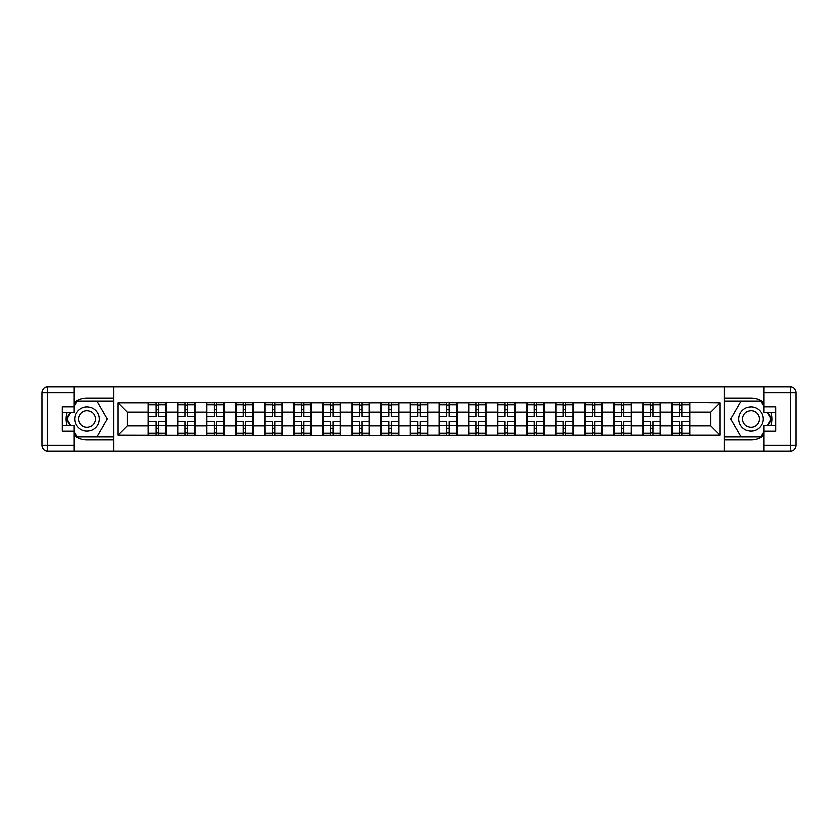 <?xml version="1.0" encoding="UTF-8"?>
<svg xmlns="http://www.w3.org/2000/svg" width="838" height="838" viewBox="0 0 838 838"><rect width="100%" height="100%" fill="white"/><g stroke="black" fill="none" stroke-linecap="round" stroke-linejoin="round"><path stroke-width="1.26" d="M74.163 435.571A20.981 20.981 0 0 0 87.037 439.981L113.518 439.981L113.518 450.98L724.482 450.98L724.482 439.981L750.963 439.981A20.981 20.981 0 0 0 763.837 435.571M763.837 402.429A20.981 20.981 0 0 0 750.963 398.019L724.482 398.019L724.294 387.02L724.294 450.98M724.294 387.02L113.518 387.02L113.518 398.019L87.037 398.019A20.981 20.981 0 0 0 74.163 402.429M113.706 450.98L113.706 387.02M710.687 425.903L710.687 412.097L689.705 412.097L689.705 425.903L710.687 425.903L720.01 435.226L720.01 402.774L671.982 402.219L671.982 412.097L660.606 412.097L660.606 425.903L671.982 425.903L671.982 412.097M720.01 435.226L689.705 435.226L689.705 435.781L671.982 435.781L671.982 435.226L660.606 435.226L660.606 435.781L642.893 435.781L642.893 435.226L631.517 435.226L631.517 435.781L613.793 435.781L613.793 435.226L602.417 435.226L602.417 435.781L584.704 435.781L584.704 435.226L573.328 435.226L573.328 435.781L555.615 435.781L555.615 435.226L544.229 435.226L544.229 435.781L526.515 435.781L526.515 435.226L515.14 435.226L515.14 435.781L497.426 435.781L497.426 435.226L486.05 435.226L486.05 435.781L468.327 435.781L468.327 435.226L456.951 435.226L456.951 435.781L439.238 435.781L439.238 435.226L427.862 435.226L427.862 435.781L117.99 435.226L117.99 402.774L148.295 402.774L148.295 412.097L127.313 412.097L127.313 425.903L148.295 425.903L148.295 412.097M671.982 402.774L660.606 402.774L660.606 402.219L642.893 402.219L642.893 402.774L631.517 402.774L631.517 402.219L613.793 402.219L613.793 402.774L602.417 402.774L602.417 402.219L584.704 402.219L584.704 402.774L573.328 402.774L573.328 402.219L555.615 402.219L555.615 402.774L544.229 402.774L544.229 402.219L526.515 402.219L526.515 402.774L515.14 402.774L515.14 402.219L497.426 402.219L497.426 402.774L486.05 402.774L486.05 402.219L468.327 402.219L468.327 402.774L456.951 402.774L456.951 402.219L439.238 402.219L439.238 402.774L427.862 402.774L427.862 402.219L410.138 402.219L410.138 402.774L398.762 402.774L398.762 402.219L381.049 402.219L381.049 402.774L369.673 402.774L369.673 402.219L351.95 402.219L351.95 402.774L340.574 402.774L340.574 402.219L322.86 402.219L322.86 402.774L148.295 402.219L148.295 402.774M671.982 425.903L671.982 435.226M660.606 425.903L660.606 435.226M660.606 402.774L660.606 412.097M631.517 425.903L642.893 425.903L642.893 412.097L631.517 412.097L631.517 435.226M642.893 425.903L642.893 435.226M642.893 402.774L642.893 412.097M631.517 402.774L631.517 412.097M602.417 425.903L613.793 425.903L613.793 412.097L602.417 412.097L602.417 435.226M613.793 425.903L613.793 435.226M613.793 402.774L613.793 412.097M602.417 402.774L602.417 412.097M573.328 425.903L584.704 425.903L584.704 412.097L573.328 412.097L573.328 435.226M584.704 425.903L584.704 435.226M584.704 402.774L584.704 412.097M573.328 402.774L573.328 412.097M544.229 425.903L555.615 425.903L555.615 412.097L544.229 412.097L544.229 435.226M555.615 425.903L555.615 435.226M555.615 402.774L555.615 412.097M544.229 402.774L544.229 412.097M515.14 425.903L526.515 425.903L526.515 412.097L515.14 412.097L515.14 435.226M526.515 425.903L526.515 435.226M526.515 402.774L526.515 412.097M515.14 402.774L515.14 412.097M486.05 425.903L497.426 425.903L497.426 412.097L486.05 412.097L486.05 435.226M497.426 425.903L497.426 435.226M497.426 402.774L497.426 412.097M486.05 402.774L486.05 412.097M456.951 425.903L468.327 425.903L468.327 412.097L456.951 412.097L456.951 435.226M468.327 425.903L468.327 435.226M468.327 402.774L468.327 412.097M456.951 402.774L456.951 412.097M427.862 425.903L439.238 425.903L439.238 412.097L427.862 412.097L427.862 435.226M439.238 425.903L439.238 435.226M439.238 402.774L439.238 412.097M427.862 402.774L427.862 412.097M398.762 425.903L410.138 425.903L410.138 412.097L398.762 412.097L398.762 435.226M410.138 425.903L410.138 435.226M410.138 402.774L410.138 412.097M398.762 402.774L398.762 412.097M369.673 425.903L381.049 425.903L381.049 412.097L369.673 412.097L369.673 435.226M381.049 425.903L381.049 435.226M381.049 402.774L381.049 412.097M369.673 402.774L369.673 412.097M340.574 425.903L351.95 425.903L351.95 412.097L340.574 412.097L340.574 435.226M351.95 425.903L351.95 435.226M351.95 402.774L351.95 412.097M340.574 402.774L340.574 412.097M311.485 425.903L322.86 425.903L322.86 412.097L311.485 412.097L311.485 435.226M322.86 425.903L322.86 435.226M322.86 402.774L322.86 412.097M311.485 402.774L311.485 412.097M282.385 425.903L293.771 425.903L293.771 412.097L282.385 412.097L282.385 435.226M293.771 425.903L293.771 435.226M293.771 402.774L293.771 412.097M282.385 402.774L282.385 412.097M253.296 425.903L264.672 425.903L264.672 412.097L253.296 412.097L253.296 435.226M264.672 425.903L264.672 435.226M264.672 402.774L264.672 412.097M253.296 402.774L253.296 412.097M224.207 425.903L235.583 425.903L235.583 412.097L224.207 412.097L224.207 435.226M235.583 425.903L235.583 435.226M235.583 402.774L235.583 412.097M224.207 402.774L224.207 412.097M195.107 425.903L206.483 425.903L206.483 412.097L195.107 412.097L195.107 435.226M206.483 425.903L206.483 435.226M206.483 402.774L206.483 412.097M195.107 402.774L195.107 412.097M166.018 425.903L177.394 425.903L177.394 412.097L166.018 412.097L166.018 435.226M177.394 425.903L177.394 435.226M177.394 402.774L177.394 412.097M166.018 402.774L166.018 412.097M148.295 425.903L148.295 435.226M127.313 425.903L117.99 435.226M117.99 402.774L127.313 412.097M689.705 425.903L689.705 435.226M689.705 402.774L689.705 412.097M720.01 402.774L710.687 412.097M148.766 412.39L155.941 412.39L155.941 402.68L148.766 402.68L148.766 421.514L155.941 421.514L155.941 425.61L158.372 425.589L158.372 421.514L165.547 421.514L165.547 402.68L158.372 402.68L158.372 404.733L165.547 404.733M155.941 409.688L158.372 409.688M158.372 405.016L155.941 405.016M148.766 416.486L155.941 416.486L155.941 412.39L158.372 412.411L158.372 416.486L165.547 416.486M148.766 404.733L155.941 404.733M155.941 432.984L158.372 432.984M155.941 428.312L158.372 428.312M148.766 435.32L155.941 435.32L155.941 433.267L148.766 433.267L148.766 435.32M148.766 421.514L148.766 425.61L155.941 425.61L155.941 433.267M148.766 425.61L148.766 433.267M165.547 421.514L165.547 435.32L158.372 435.32L158.372 433.267L165.547 433.267M165.547 425.61L158.372 425.61L158.372 433.267M165.547 412.39L158.372 412.39L158.372 404.733M177.855 412.39L185.041 412.39L185.041 402.68L177.855 402.68L177.855 421.514L185.041 421.514L185.041 425.61L187.461 425.589L187.461 421.514L194.646 421.514L194.646 402.68L187.461 402.68L187.461 404.733L194.646 404.733M185.041 409.688L187.461 409.688M187.461 405.016L185.041 405.016M177.855 416.486L185.041 416.486L185.041 412.39L187.461 412.411L187.461 416.486L194.646 416.486M177.855 404.733L185.041 404.733M185.041 432.984L187.461 432.984M185.041 428.312L187.461 428.312M177.855 435.32L185.041 435.32L185.041 433.267L177.855 433.267L177.855 435.32M177.855 421.514L177.855 425.61L185.041 425.61L185.041 433.267M177.855 425.61L177.855 433.267M194.646 421.514L194.646 435.32L187.461 435.32L187.461 433.267L194.646 433.267M194.646 425.61L187.461 425.61L187.461 433.267M194.646 412.39L187.461 412.39L187.461 404.733M206.955 412.39L214.13 412.39L214.13 402.68L206.955 402.68L206.955 421.514L214.13 421.514L214.13 425.61L216.56 425.589L216.56 421.514L223.736 421.514L223.736 402.68L216.56 402.68L216.56 404.733L223.736 404.733M214.13 409.688L216.56 409.688M216.56 405.016L214.13 405.016M206.955 416.486L214.13 416.486L214.13 412.39L216.56 412.411L216.56 416.486L223.736 416.486M206.955 404.733L214.13 404.733M214.13 432.984L216.56 432.984M214.13 428.312L216.56 428.312M206.955 435.32L214.13 435.32L214.13 433.267L206.955 433.267L206.955 435.32M206.955 421.514L206.955 425.61L214.13 425.61L214.13 433.267M206.955 425.61L206.955 433.267M223.736 421.514L223.736 435.32L216.56 435.32L216.56 433.267L223.736 433.267M223.736 425.61L216.56 425.61L216.56 433.267M223.736 412.39L216.56 412.39L216.56 404.733M236.044 412.39L243.23 412.39L243.23 402.68L236.044 402.68L236.044 421.514L243.23 421.514L243.23 425.61L245.649 425.589L245.649 421.514L252.825 421.514L252.825 402.68L245.649 402.68L245.649 404.733L252.825 404.733M243.23 409.688L245.649 409.688M245.649 405.016L243.23 405.016M236.044 416.486L243.23 416.486L243.23 412.39L245.649 412.411L245.649 416.486L252.825 416.486M236.044 404.733L243.23 404.733M243.23 432.984L245.649 432.984M243.23 428.312L245.649 428.312M236.044 435.32L243.23 435.32L243.23 433.267L236.044 433.267L236.044 435.32M236.044 421.514L236.044 425.61L243.23 425.61L243.23 433.267M236.044 425.61L236.044 433.267M252.825 421.514L252.825 435.32L245.649 435.32L245.649 433.267L252.825 433.267M252.825 425.61L245.649 425.61L245.649 433.267M252.825 412.39L245.649 412.39L245.649 404.733M265.143 412.39L272.319 412.39L272.319 402.68L265.143 402.68L265.143 421.514L272.319 421.514L272.319 425.61L274.738 425.589L274.738 421.514L281.924 421.514L281.924 402.68L274.738 402.68L274.738 404.733L281.924 404.733M272.319 409.688L274.738 409.688M274.738 405.016L272.319 405.016M265.143 416.486L272.319 416.486L272.319 412.39L274.738 412.411L274.738 416.486L281.924 416.486M265.143 404.733L272.319 404.733M272.319 432.984L274.738 432.984M272.319 428.312L274.738 428.312M265.143 435.32L272.319 435.32L272.319 433.267L265.143 433.267L265.143 435.32M265.143 421.514L265.143 425.61L272.319 425.61L272.319 433.267M265.143 425.61L265.143 433.267M281.924 421.514L281.924 435.32L274.738 435.32L274.738 433.267L281.924 433.267M281.924 425.61L274.738 425.61L274.738 433.267M281.924 412.39L274.738 412.39L274.738 404.733M294.232 412.39L301.408 412.39L301.408 402.68L294.232 402.68L294.232 421.514L301.408 421.514L301.408 425.61L303.838 425.589L303.838 421.514L311.013 421.514L311.013 402.68L303.838 402.68L303.838 404.733L311.013 404.733M301.408 409.688L303.838 409.688M303.838 405.016L301.408 405.016M294.232 416.486L301.408 416.486L301.408 412.39L303.838 412.411L303.838 416.486L311.013 416.486M294.232 404.733L301.408 404.733M301.408 432.984L303.838 432.984M301.408 428.312L303.838 428.312M294.232 435.32L301.408 435.32L301.408 433.267L294.232 433.267L294.232 435.32M294.232 421.514L294.232 425.61L301.408 425.61L301.408 433.267M294.232 425.61L294.232 433.267M311.013 421.514L311.013 435.32L303.838 435.32L303.838 433.267L311.013 433.267M311.013 425.61L303.838 425.61L303.838 433.267M311.013 412.39L303.838 412.39L303.838 404.733M80.972 429.496A12.12 12.12 0 0 0 97.533 425.065A12.12 12.12 0 0 0 93.091 408.504A12.12 12.12 0 0 0 76.53 412.935A12.12 12.12 0 0 0 80.972 429.496M82.878 426.186A8.296 8.296 0 0 0 94.223 423.148A8.296 8.296 0 0 0 91.185 411.814A8.296 8.296 0 0 0 79.84 414.852A8.296 8.296 0 0 0 82.878 426.186M74.163 406.409L76.96 401.559L97.103 401.559L107.17 419L97.103 436.441L76.96 436.441L74.163 431.591M70.717 425.62L66.893 419L70.717 412.38M744.909 429.496A12.12 12.12 0 0 0 761.47 425.065A12.12 12.12 0 0 0 757.028 408.504A12.12 12.12 0 0 0 740.467 412.935A12.12 12.12 0 0 0 744.909 429.496M746.815 426.186A8.296 8.296 0 0 0 758.16 423.148A8.296 8.296 0 0 0 755.122 411.814A8.296 8.296 0 0 0 743.777 414.852A8.296 8.296 0 0 0 746.815 426.186M763.837 431.591L761.04 436.441L740.897 436.441L730.83 419L740.897 401.559L761.04 401.559L763.837 406.409M767.283 412.38L771.107 419L767.283 425.62M67.124 412.38A20.981 20.981 0 0 0 67.124 425.62M113.518 387.02L74.163 387.02L74.163 412.38L62.232 412.38M113.518 450.98L47.494 450.98A5.594 5.594 0 0 1 41.9 445.387L41.9 392.613A5.594 5.594 0 0 1 47.494 387.02L74.163 387.02M113.518 439.981L113.518 398.019M62.232 425.62L74.163 425.62L74.163 450.98M74.163 406.786L62.232 406.786L62.232 431.214L74.163 431.214M113.518 401.004L76.646 401.004L74.163 405.299M74.163 432.701L76.646 436.996L113.518 436.996M70.078 412.38L66.254 419L70.078 425.62M770.876 425.62A20.981 20.981 0 0 0 770.876 412.38M724.482 450.98L763.837 450.98L763.837 425.62L775.768 425.62M724.482 387.02L790.506 387.02A5.594 5.594 0 0 1 796.1 392.613L796.1 445.387A5.594 5.594 0 0 1 790.506 450.98L763.837 450.98M724.482 398.019L724.482 439.981M775.768 412.38L763.837 412.38L763.837 387.02M763.837 431.214L775.768 431.214L775.768 406.786L763.837 406.786M724.482 436.996L761.354 436.996L763.837 432.701M763.837 405.299L761.354 401.004L724.482 401.004M767.922 425.62L771.746 419L767.922 412.38M323.321 412.39L330.507 412.39L330.507 402.68L323.321 402.68L323.321 421.514L330.507 421.514L330.507 425.61L332.927 425.589L332.927 421.514L340.113 421.514L340.113 402.68L332.927 402.68L332.927 404.733L340.113 404.733M330.507 409.688L332.927 409.688M332.927 405.016L330.507 405.016M323.321 416.486L330.507 416.486L330.507 412.39L332.927 412.411L332.927 416.486L340.113 416.486M323.321 404.733L330.507 404.733M330.507 432.984L332.927 432.984M330.507 428.312L332.927 428.312M323.321 435.32L330.507 435.32L330.507 433.267L323.321 433.267L323.321 435.32M323.321 421.514L323.321 425.61L330.507 425.61L330.507 433.267M323.321 425.61L323.321 433.267M340.113 421.514L340.113 435.32L332.927 435.32L332.927 433.267L340.113 433.267M340.113 425.61L332.927 425.61L332.927 433.267M340.113 412.39L332.927 412.39L332.927 404.733M352.421 412.39L359.596 412.39L359.596 402.68L352.421 402.68L352.421 421.514L359.596 421.514L359.596 425.61L362.026 425.589L362.026 421.514L369.202 421.514L369.202 402.68L362.026 402.68L362.026 404.733L369.202 404.733M359.596 409.688L362.026 409.688M362.026 405.016L359.596 405.016M352.421 416.486L359.596 416.486L359.596 412.39L362.026 412.411L362.026 416.486L369.202 416.486M352.421 404.733L359.596 404.733M359.596 432.984L362.026 432.984M359.596 428.312L362.026 428.312M352.421 435.32L359.596 435.32L359.596 433.267L352.421 433.267L352.421 435.32M352.421 421.514L352.421 425.61L359.596 425.61L359.596 433.267M352.421 425.61L352.421 433.267M369.202 421.514L369.202 435.32L362.026 435.32L362.026 433.267L369.202 433.267M369.202 425.61L362.026 425.61L362.026 433.267M369.202 412.39L362.026 412.39L362.026 404.733M381.51 412.39L388.696 412.39L388.696 402.68L381.51 402.68L381.51 421.514L388.696 421.514L388.696 425.61L391.116 425.589L391.116 421.514L398.301 421.514L398.301 402.68L391.116 402.68L391.116 404.733L398.301 404.733M388.696 409.688L391.116 409.688M391.116 405.016L388.696 405.016M381.51 416.486L388.696 416.486L388.696 412.39L391.116 412.411L391.116 416.486L398.301 416.486M381.51 404.733L388.696 404.733M388.696 432.984L391.116 432.984M388.696 428.312L391.116 428.312M381.51 435.32L388.696 435.32L388.696 433.267L381.51 433.267L381.51 435.32M381.51 421.514L381.51 425.61L388.696 425.61L388.696 433.267M381.51 425.61L381.51 433.267M398.301 421.514L398.301 435.32L391.116 435.32L391.116 433.267L398.301 433.267M398.301 425.61L391.116 425.61L391.116 433.267M398.301 412.39L391.116 412.39L391.116 404.733M410.61 412.39L417.785 412.39L417.785 402.68L410.61 402.68L410.61 421.514L417.785 421.514L417.785 425.61L420.215 425.589L420.215 421.514L427.39 421.514L427.39 402.68L420.215 402.68L420.215 404.733L427.39 404.733M417.785 409.688L420.215 409.688M420.215 405.016L417.785 405.016M410.61 416.486L417.785 416.486L417.785 412.39L420.215 412.411L420.215 416.486L427.39 416.486M410.61 404.733L417.785 404.733M417.785 432.984L420.215 432.984M417.785 428.312L420.215 428.312M410.61 435.32L417.785 435.32L417.785 433.267L410.61 433.267L410.61 435.32M410.61 421.514L410.61 425.61L417.785 425.61L417.785 433.267M410.61 425.61L410.61 433.267M427.39 421.514L427.39 435.32L420.215 435.32L420.215 433.267L427.39 433.267M427.39 425.61L420.215 425.61L420.215 433.267M427.39 412.39L420.215 412.39L420.215 404.733M439.699 412.39L446.884 412.39L446.884 402.68L439.699 402.68L439.699 421.514L446.884 421.514L446.884 425.61L449.304 425.589L449.304 421.514L456.49 421.514L456.49 402.68L449.304 402.68L449.304 404.733L456.49 404.733M446.884 409.688L449.304 409.688M449.304 405.016L446.884 405.016M439.699 416.486L446.884 416.486L446.884 412.39L449.304 412.411L449.304 416.486L456.49 416.486M439.699 404.733L446.884 404.733M446.884 432.984L449.304 432.984M446.884 428.312L449.304 428.312M439.699 435.32L446.884 435.32L446.884 433.267L439.699 433.267L439.699 435.32M439.699 421.514L439.699 425.61L446.884 425.61L446.884 433.267M439.699 425.61L439.699 433.267M456.49 421.514L456.49 435.32L449.304 435.32L449.304 433.267L456.49 433.267M456.49 425.61L449.304 425.61L449.304 433.267M456.49 412.39L449.304 412.39L449.304 404.733M468.798 412.39L475.974 412.39L475.974 402.68L468.798 402.68L468.798 421.514L475.974 421.514L475.974 425.61L478.404 425.589L478.404 421.514L485.579 421.514L485.579 402.68L478.404 402.68L478.404 404.733L485.579 404.733M475.974 409.688L478.404 409.688M478.404 405.016L475.974 405.016M468.798 416.486L475.974 416.486L475.974 412.39L478.404 412.411L478.404 416.486L485.579 416.486M468.798 404.733L475.974 404.733M475.974 432.984L478.404 432.984M475.974 428.312L478.404 428.312M468.798 435.32L475.974 435.32L475.974 433.267L468.798 433.267L468.798 435.32M468.798 421.514L468.798 425.61L475.974 425.61L475.974 433.267M468.798 425.61L468.798 433.267M485.579 421.514L485.579 435.32L478.404 435.32L478.404 433.267L485.579 433.267M485.579 425.61L478.404 425.61L478.404 433.267M485.579 412.39L478.404 412.39L478.404 404.733M497.887 412.39L505.073 412.39L505.073 402.68L497.887 402.68L497.887 421.514L505.073 421.514L505.073 425.61L507.493 425.589L507.493 421.514L514.679 421.514L514.679 402.68L507.493 402.68L507.493 404.733L514.679 404.733M505.073 409.688L507.493 409.688M507.493 405.016L505.073 405.016M497.887 416.486L505.073 416.486L505.073 412.39L507.493 412.411L507.493 416.486L514.679 416.486M497.887 404.733L505.073 404.733M505.073 432.984L507.493 432.984M505.073 428.312L507.493 428.312M497.887 435.32L505.073 435.32L505.073 433.267L497.887 433.267L497.887 435.32M497.887 421.514L497.887 425.61L505.073 425.61L505.073 433.267M497.887 425.61L497.887 433.267M514.679 421.514L514.679 435.32L507.493 435.32L507.493 433.267L514.679 433.267M514.679 425.61L507.493 425.61L507.493 433.267M514.679 412.39L507.493 412.39L507.493 404.733M526.987 412.39L534.162 412.39L534.162 402.68L526.987 402.68L526.987 421.514L534.162 421.514L534.162 425.61L536.592 425.589L536.592 421.514L543.768 421.514L543.768 402.68L536.592 402.68L536.592 404.733L543.768 404.733M534.162 409.688L536.592 409.688M536.592 405.016L534.162 405.016M526.987 416.486L534.162 416.486L534.162 412.39L536.592 412.411L536.592 416.486L543.768 416.486M526.987 404.733L534.162 404.733M534.162 432.984L536.592 432.984M534.162 428.312L536.592 428.312M526.987 435.32L534.162 435.32L534.162 433.267L526.987 433.267L526.987 435.32M526.987 421.514L526.987 425.61L534.162 425.61L534.162 433.267M526.987 425.61L526.987 433.267M543.768 421.514L543.768 435.32L536.592 435.32L536.592 433.267L543.768 433.267M543.768 425.61L536.592 425.61L536.592 433.267M543.768 412.39L536.592 412.39L536.592 404.733M556.076 412.39L563.262 412.39L563.262 402.68L556.076 402.68L556.076 421.514L563.262 421.514L563.262 425.61L565.681 425.589L565.681 421.514L572.857 421.514L572.857 402.68L565.681 402.68L565.681 404.733L572.857 404.733M563.262 409.688L565.681 409.688M565.681 405.016L563.262 405.016M556.076 416.486L563.262 416.486L563.262 412.39L565.681 412.411L565.681 416.486L572.857 416.486M556.076 404.733L563.262 404.733M563.262 432.984L565.681 432.984M563.262 428.312L565.681 428.312M556.076 435.32L563.262 435.32L563.262 433.267L556.076 433.267L556.076 435.32M556.076 421.514L556.076 425.61L563.262 425.61L563.262 433.267M556.076 425.61L556.076 433.267M572.857 421.514L572.857 435.32L565.681 435.32L565.681 433.267L572.857 433.267M572.857 425.61L565.681 425.61L565.681 433.267M572.857 412.39L565.681 412.39L565.681 404.733M585.175 412.39L592.351 412.39L592.351 402.68L585.175 402.68L585.175 421.514L592.351 421.514L592.351 425.61L594.77 425.589L594.77 421.514L601.956 421.514L601.956 402.68L594.77 402.68L594.77 404.733L601.956 404.733M592.351 409.688L594.77 409.688M594.77 405.016L592.351 405.016M585.175 416.486L592.351 416.486L592.351 412.39L594.77 412.411L594.77 416.486L601.956 416.486M585.175 404.733L592.351 404.733M592.351 432.984L594.77 432.984M592.351 428.312L594.77 428.312M585.175 435.32L592.351 435.32L592.351 433.267L585.175 433.267L585.175 435.32M585.175 421.514L585.175 425.61L592.351 425.61L592.351 433.267M585.175 425.61L585.175 433.267M601.956 421.514L601.956 435.32L594.77 435.32L594.77 433.267L601.956 433.267M601.956 425.61L594.77 425.61L594.77 433.267M601.956 412.39L594.77 412.39L594.77 404.733M614.264 412.39L621.44 412.39L621.44 402.68L614.264 402.68L614.264 421.514L621.44 421.514L621.44 425.61L623.87 425.589L623.87 421.514L631.045 421.514L631.045 402.68L623.87 402.68L623.87 404.733L631.045 404.733M621.44 409.688L623.87 409.688M623.87 405.016L621.44 405.016M614.264 416.486L621.44 416.486L621.44 412.39L623.87 412.411L623.87 416.486L631.045 416.486M614.264 404.733L621.44 404.733M621.44 432.984L623.87 432.984M621.44 428.312L623.87 428.312M614.264 435.32L621.44 435.32L621.44 433.267L614.264 433.267L614.264 435.32M614.264 421.514L614.264 425.61L621.44 425.61L621.44 433.267M614.264 425.61L614.264 433.267M631.045 421.514L631.045 435.32L623.87 435.32L623.87 433.267L631.045 433.267M631.045 425.61L623.87 425.61L623.87 433.267M631.045 412.39L623.87 412.39L623.87 404.733M643.354 412.39L650.539 412.39L650.539 402.68L643.354 402.68L643.354 421.514L650.539 421.514L650.539 425.61L652.959 425.589L652.959 421.514L660.145 421.514L660.145 402.68L652.959 402.68L652.959 404.733L660.145 404.733M650.539 409.688L652.959 409.688M652.959 405.016L650.539 405.016M643.354 416.486L650.539 416.486L650.539 412.39L652.959 412.411L652.959 416.486L660.145 416.486M643.354 404.733L650.539 404.733M650.539 432.984L652.959 432.984M650.539 428.312L652.959 428.312M643.354 435.32L650.539 435.32L650.539 433.267L643.354 433.267L643.354 435.32M643.354 421.514L643.354 425.61L650.539 425.61L650.539 433.267M643.354 425.61L643.354 433.267M660.145 421.514L660.145 435.32L652.959 435.32L652.959 433.267L660.145 433.267M660.145 425.61L652.959 425.61L652.959 433.267M660.145 412.39L652.959 412.39L652.959 404.733M672.453 412.39L679.628 412.39L679.628 402.68L672.453 402.68L672.453 421.514L679.628 421.514L679.628 425.61L682.059 425.589L682.059 421.514L689.234 421.514L689.234 402.68L682.059 402.68L682.059 404.733L689.234 404.733M679.628 409.688L682.059 409.688M682.059 405.016L679.628 405.016M672.453 416.486L679.628 416.486L679.628 412.39L682.059 412.411L682.059 416.486L689.234 416.486M672.453 404.733L679.628 404.733M679.628 432.984L682.059 432.984M679.628 428.312L682.059 428.312M672.453 435.32L679.628 435.32L679.628 433.267L672.453 433.267L672.453 435.32M672.453 421.514L672.453 425.61L679.628 425.61L679.628 433.267M672.453 425.61L672.453 433.267M689.234 421.514L689.234 435.32L682.059 435.32L682.059 433.267L689.234 433.267M689.234 425.61L682.059 425.61L682.059 433.267M689.234 412.39L682.059 412.39L682.059 404.733M74.163 392.613L47.494 392.613L47.494 445.387L74.163 445.387M41.9 392.613L47.494 392.613L47.494 387.02M47.494 450.98L47.494 445.387L41.9 445.387M763.837 445.387L790.506 445.387L790.506 392.613L763.837 392.613M796.1 445.387L790.506 445.387L790.506 450.98M790.506 387.02L790.506 392.613L796.1 392.613"/></g></svg>
